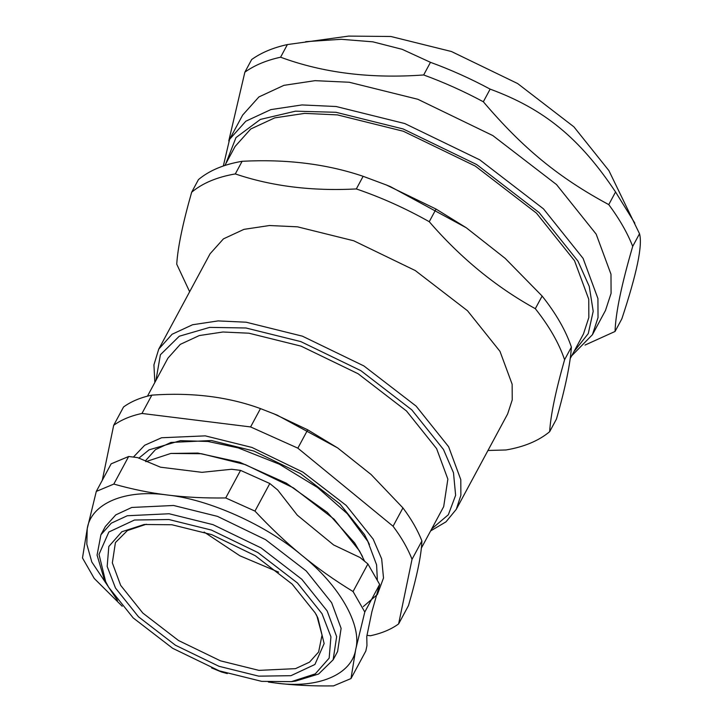 <?xml version="1.0" encoding="UTF-8"?>
<svg xmlns="http://www.w3.org/2000/svg" width="722" height="722" viewBox="0 0 722 722"><rect width="100%" height="100%" fill="white"/><g stroke="black" fill="none" stroke-linecap="round" stroke-linejoin="round"><path stroke-width="1.08" d="M278.62 572.158L239.912 555.805L204.091 532.033M362.083 555.723L354.655 542.953L327.337 512.43L286.39 483.217L239.758 462.261L197.774 453.073L170.825 453.443L201.456 453.723L245.363 464.616L293.367 487.846L334.124 519.208L359.493 550.913L364.619 561.265M421.341 548.142L443.687 506.636L447.866 479.128L436.602 448.624L406.477 410.971L358.076 373.734L301.065 346.145L248.928 333.203L222.954 332.003L199.281 335.559L180.274 344.376L167.928 358.157L147.469 396.152M260.471 408.598L250.597 426.937L141.972 413.453C130.664 415.863 121.233 419.807 113.688 425.303L123.561 406.973C131.106 401.477 140.528 397.524 151.846 395.124C192.007 392.281 228.215 396.775 260.471 408.598L276.968 415.033L337.661 447.938L371.063 474.489L402.939 507.909C411.405 519.199 417.731 530.219 421.901 540.977C421.377 555.173 416.91 576.707 408.49 605.577L398.616 623.916C391.08 629.413 381.649 633.356 370.341 635.757L366.993 635.342M398.616 623.916L412.027 559.306L421.901 540.977M402.939 507.909L393.066 526.239C401.531 537.529 407.858 548.549 412.027 559.306M393.066 526.239L297.843 448.154L307.716 429.825L337.661 447.938M250.597 426.937L297.843 448.154M113.688 425.303L102.28 480.301M133.408 457.089L144.68 445.257L161.602 437.749L205.265 435.862L251.915 447.432L302.924 472.125L346.235 505.445L373.184 539.126L381.667 558.873L383.508 577.988L377.389 594.486L363.328 606.552M145.375 460.88L155.456 449.635L170.952 442.442L211.456 440.528L253.991 451.088L300.496 473.596L339.99 503.974L364.556 534.686L369.42 544.469M145.799 461.683L170.825 453.443M273.304 413.544L307.716 429.825M141.972 413.453L151.846 395.124M291.39 681.64L295.551 681.099L318.61 674.023L333.131 659.809L336.651 636.642L327.165 610.956L301.796 579.252L261.039 547.89L213.026 524.659L169.129 513.757L127.316 515.743L111.314 523.161L100.909 534.776L97.073 555.11L103.824 577.871L105.656 581.634L99.004 554.352L108.86 532.006L134.491 520.02L168.921 519.533L211.456 530.083L257.962 552.592L297.446 582.979L322.021 613.691L330.929 636.804L329.169 658.121L315.279 673.879L291.39 681.64L261.716 681.369L219.181 670.819L172.675 648.311L133.191 617.924L108.616 587.212L105.656 581.634M316.94 616.146L322.039 635.098L318.619 651.993L309.512 662.155L295.515 668.644L258.927 670.377L220.508 660.847L178.505 640.513L142.839 613.077L120.646 585.334L112.343 562.862L115.421 542.583L127.37 530.58L146.268 524.253M315.135 612.834L292.148 584.107L255.209 555.678L211.699 534.623L171.917 524.75L144.156 524.497L121.801 531.762L108.814 546.5L107.172 566.445L115.502 588.069L138.489 616.796L175.428 645.224L218.937 666.28L258.72 676.153L290.93 675.693L314.909 664.484L324.133 643.582L317.906 618.05L315.135 612.834M333.131 659.809L337.589 651.533L341.109 628.366L331.624 602.68L306.254 570.976L265.497 539.614L217.484 516.374L173.587 505.481L131.774 507.458L115.773 514.885L105.367 526.491L100.909 534.776M353.058 591.535C334.485 580.199 317.418 568.133 301.85 555.344C286.255 542.583 270.633 527.836 254.965 511.095L269.811 483.523L277.681 489.976L297.293 515.165L333.627 544.957L360.034 557.51L367.904 563.963L353.058 591.535L364.8 612.012L379.646 584.432L367.904 563.963M379.646 584.432L371.902 611.705L366.785 636.353L366.947 645.649L365.837 650.991L350.991 678.563L355.729 649.313C362.2 625.099 339.205 584.991 301.85 555.344C266.075 525.029 208.775 499.29 167.594 495.039C149.815 492.855 131.882 489.2 113.814 484.074L128.66 456.494L137.64 457.613L160.483 467.188L201.934 472.332L231.582 469.264L240.561 470.383L225.715 497.954C204.732 498.234 185.364 497.259 167.594 495.039C125.357 488.938 91.053 503.306 87.227 528.712L82.489 557.962L94.23 578.439L122.235 606.272M268.394 682.046L275.362 682.985C317.599 689.086 351.903 674.709 355.729 649.313L364.8 612.012M269.811 483.523L240.561 470.383M128.66 456.494L111.152 463.831L96.297 491.411L87.227 528.712L86.82 544.198L91.802 561.996L117.515 600.46M254.965 511.095L225.715 497.954M113.814 484.074L96.297 491.411M211.591 667.922L221.573 672.011L227.304 673.59M269.153 682.109L275.362 682.985C293.123 685.205 312.5 686.18 333.483 685.9L350.991 678.563M287.392 44.565C273.178 47.661 261.274 52.652 251.671 59.529L244.866 72.173C254.469 65.296 266.373 60.305 280.587 57.209L287.392 44.565L348.618 36.1L390.873 36.488L451.44 51.515L517.656 83.562L573.891 126.828L608.872 170.563L639.511 233.738C642.751 245.155 636.858 273.521 621.85 318.835L615.045 331.47L585.028 345.062M305.686 41.686L341.172 39.295L372.841 41.831L402.181 49.331L430.474 62.327L423.67 74.962C370.711 78.824 323.014 72.913 280.587 57.209M244.866 72.173L228.775 140.898M229.578 139.346L242.646 115.087L258.891 96.947L283.899 85.349L315.045 80.665L349.231 82.254L417.83 99.275L492.837 135.583L556.527 184.579L596.164 234.127L610.983 274.252L611.083 293.34L605.487 310.451L592.419 334.719L598.024 317.608L597.924 298.52L583.096 258.386L543.467 208.848L479.769 159.851L404.762 123.543L336.163 106.522L301.976 104.934L270.831 109.609L245.832 121.215L229.578 139.346L223.333 165.988M615.045 331.47C615.667 312.888 621.552 284.522 632.707 246.382L639.511 233.738M430.474 62.327C450.69 69.691 470.573 78.626 490.139 89.122C544.207 109.031 579.739 138.173 615.559 191.971L608.754 204.615C619.368 218.865 627.355 232.782 632.707 246.382M608.754 204.615C558.548 177.54 523.008 148.398 483.334 101.766L490.139 89.122M423.67 74.962C443.886 82.335 463.768 91.261 483.334 101.766M615.559 191.971L634.855 223.17M571.725 355.775L592.419 334.719M225.679 163.975L235.977 137.595L260.398 119.41L295.478 111.17L335.956 112.289L403.183 128.976L476.691 164.553L539.117 212.575L577.952 261.12L589.26 286.435L593.204 311.272L588.249 333.627L574.008 351.533M224.876 165.464L235.128 146.413L250.733 129.003L274.739 117.866L304.639 113.381L337.454 114.897L403.309 131.242L475.32 166.096L536.464 213.134L574.513 260.696L588.746 299.224L588.836 317.545L583.457 333.97L570.181 358.626M363.13 176.303L356.325 188.947C312.039 191.267 271.707 186.267 235.318 173.93C217.114 177.034 202.566 183.126 191.664 192.223L198.469 179.579C209.371 170.482 223.919 164.39 242.123 161.295C286.408 158.966 326.741 163.975 363.13 176.303L386.432 185.012L436.052 209.064L466.268 227.755L505.156 258.35L542.123 296.047C556.048 313.574 565.804 330.586 571.391 347.083C570.353 363.744 565.38 387.732 556.454 419.049L549.65 431.693C538.756 440.781 524.199 446.882 505.996 449.977L487.973 450.474M549.65 431.693C550.678 415.033 555.66 391.044 564.586 359.727L571.391 347.083M542.123 296.047L535.318 308.682C549.243 326.218 558.999 343.23 564.586 359.727M535.318 308.682C496.014 287.022 460.654 258.025 429.247 221.699L436.052 209.064M356.325 188.947C381.144 197.386 405.448 208.306 429.247 221.699M191.664 192.223C182.738 223.54 177.765 247.529 176.737 264.189L189.651 291.742M158.741 349.132L210.102 253.747L223.432 238.874L243.928 229.361L269.468 225.526L297.5 226.825L353.753 240.787L415.267 270.551L467.495 310.74L499.985 351.361L512.151 384.266L512.232 399.916L507.638 413.95L456.277 509.335L460.871 495.301L460.789 479.652L448.624 446.747L416.134 406.125L363.906 365.946L302.392 336.172L246.139 322.211L218.107 320.911L192.566 324.747L172.071 334.259L158.741 349.132L153.93 364.854L154.851 382.443M386.432 185.012L390.503 186.673L466.268 227.755M235.318 173.93L242.123 161.295M430.61 530.923L445.952 521.88L456.277 509.335M155.934 380.422L160.401 354.746L179.273 336.235L209.642 327.391L245.94 327.987L300.821 341.605L360.829 370.648L411.784 409.852L443.479 449.481L453.488 472.766L455.627 495.301L448.344 514.732L431.693 528.91M377.335 579.613L376.595 564.857L367.805 541.401L347.246 513.64L317.599 487.531L279.324 464.183L238.278 447.92L207.927 441.458L180.401 440.664L149.066 449.842L138.768 458.217M362.047 555.66L362.543 556.671M317.906 618.05L316.065 614.287"/></g></svg>
